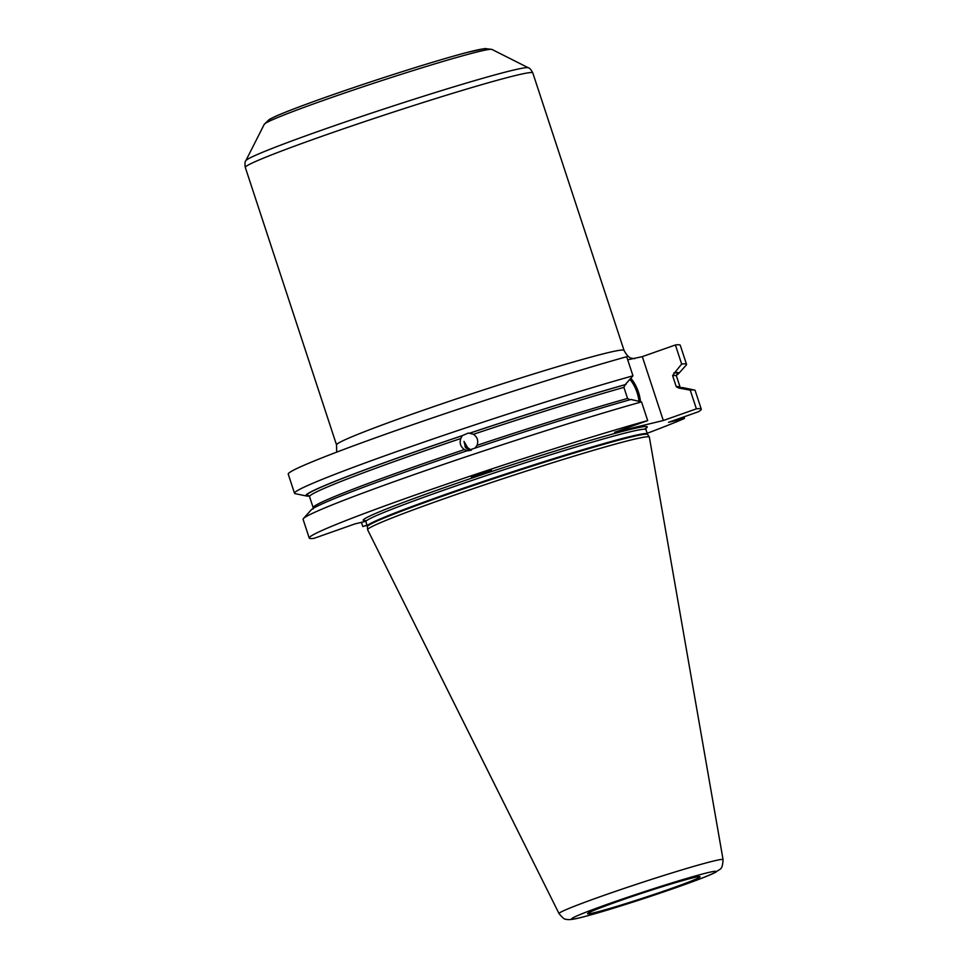 <?xml version="1.0" encoding="UTF-8"?>
<svg xmlns="http://www.w3.org/2000/svg" width="968" height="968" viewBox="0 0 968 968"><rect width="100%" height="100%" fill="white"/><g stroke="black" fill="none" stroke-linecap="round" stroke-linejoin="round"><path stroke-width="1.45" d="M627.7 359.818L642.304 356.635L675.386 344.971L681.666 364.053A206.341 8.639 -18.2 0 1 686.542 364.355A206.341 8.639 -18.2 0 1 686.215 365.118L678.483 373.733A196.274 8.216 161.8 0 0 674.72 372.668L672.615 375.644L676.245 386.692L678.762 388.047L690.245 390.152L696.391 408.847L663.31 420.511L642.304 356.635M686.542 364.355L680.262 345.261A206.341 8.639 161.8 0 0 675.386 344.971M626.683 356.72A206.341 8.639 161.8 0 0 410.517 425.472A206.341 8.639 161.8 0 0 288.234 474.151L294.514 493.244A206.341 8.639 -18.2 0 1 416.797 444.566A206.341 8.639 -18.2 0 1 632.963 375.814L626.683 356.72M683.94 416.857L684.461 418.454L668.501 422.314L698.388 411.763A206.341 8.639 161.8 0 0 701.268 409.137A206.341 8.639 161.8 0 0 696.391 408.847M367.017 525.079L362.806 526.568A206.341 8.639 161.8 0 0 367.114 525.358M647.156 433.289A206.341 8.639 161.8 0 0 684.461 418.454M362.806 526.568L361.415 522.345M701.268 409.137L695.121 390.443A206.341 8.639 161.8 0 0 694.407 390.019L683.069 387.672A196.274 8.216 161.8 0 0 679.669 387.732M694.407 390.019A206.341 8.639 161.8 0 0 690.245 390.152M676.366 375.318A196.274 8.216 161.8 0 0 678.483 373.733M681.666 364.053L674.72 372.668M630.059 399.808L627.554 398.453L623.912 387.394L625.098 384.744L632.963 375.814M663.31 420.511L614.607 432.272L647.689 420.596L641.542 401.901L630.967 399.481A196.274 8.216 161.8 0 0 474.744 448.196L467.363 450.713L464.434 449.563C460.526 446.78 459.316 443.102 460.792 438.516L462.256 435.648L468.355 433.035L473.437 434.281C477.369 437.052 478.579 440.743 477.067 445.328L474.877 448.196M626.018 384.417A196.274 8.216 161.8 0 0 469.782 433.132M462.256 435.648A196.274 8.216 161.8 0 0 306.553 496.015L295.216 493.668A206.341 8.639 -18.2 0 1 294.514 493.244M306.553 496.015A196.274 8.216 161.8 0 0 309.203 496.039M469.916 450.652L465.56 447.652L463.999 441.36L467.617 447.652L471.38 450.241M468.403 450.81L467.205 450.713A196.274 8.216 161.8 0 0 311.139 509.954L303.407 518.57A206.341 8.639 161.8 0 0 303.093 519.332L309.228 538.026A206.341 8.639 161.8 0 0 314.104 538.317L354.99 523.894L365.735 521.304M464.979 446.623A10.575 5.627 166.1 0 0 467.617 447.652M483.044 473.642L471.319 476.946L491.49 470.351L483.044 473.642M630.918 378.343A22.216 10.188 -109.4 0 1 640.501 401.659M629.986 379.504A21.163 9.704 -109.4 0 1 639.013 401.321M647.689 420.596A206.341 8.639 161.8 0 0 431.522 489.348A206.341 8.639 161.8 0 0 309.228 538.026M641.542 401.901A206.341 8.639 161.8 0 0 432.018 468.367A206.341 8.639 161.8 0 0 303.407 518.57M723.072 859.657L649.359 437.149A148.285 6.207 161.8 0 0 649.322 437.04A148.285 6.207 161.8 0 0 632.745 439.569A148.285 6.207 161.8 0 0 474.09 488.368A148.285 6.207 161.8 0 0 367.598 529.665A148.285 6.207 161.8 0 0 367.634 529.774L559.032 913.586C562.505 917.809 564.804 919.685 565.929 919.201C566.631 919.588 569.729 920.302 579.481 917.882C594.34 914.179 616.144 907.621 644.906 898.207C682.246 885.865 709.229 875.871 715.933 872.107C720.349 868.223 722.346 870.752 723.072 859.657A86.333 3.618 161.8 0 0 639.909 883.167A86.333 3.618 161.8 0 0 559.032 913.586M484.544 50.263A113.946 4.767 161.8 0 0 375.899 80.175A113.946 4.767 161.8 0 0 270.701 120.564M264.264 124.291A119.935 5.022 -18.2 0 1 376.6 82.292A119.935 5.022 -18.2 0 1 491.938 49.428L528.371 67.796A148.83 6.232 161.8 0 0 385.24 108.573A148.83 6.232 161.8 0 0 245.836 160.688L264.264 124.291L269.298 119.451L274.948 116.632C292.276 108.718 340.833 91.476 386.377 76.75C419.943 65.897 446.72 57.826 466.721 52.526L484.968 48.533L491.938 49.428M532.799 72.915L624.033 350.392A151.31 6.328 161.8 0 0 478.301 391.641A151.31 6.328 161.8 0 0 336.537 444.917L245.303 167.428A151.31 6.328 -18.2 0 1 387.079 114.151A151.31 6.328 -18.2 0 1 532.799 72.915C531.069 69.611 529.593 67.905 528.371 67.796M681 388.059L680.08 387.055A193.116 8.083 161.8 0 0 676.245 386.692M680.08 387.055L676.45 376.007A193.116 8.083 161.8 0 0 672.615 375.644M676.438 374.943A195.233 8.168 161.8 0 0 673.801 372.983M625.098 384.744A195.233 8.168 161.8 0 0 469.928 433.132M623.912 387.394A193.116 8.083 161.8 0 0 473.437 434.281M627.554 398.453A193.116 8.083 161.8 0 0 477.067 445.328M462.401 435.648A195.233 8.168 161.8 0 0 308.925 495.773M460.792 438.516A193.116 8.083 161.8 0 0 309.542 496.632L308.623 495.628M644.506 429.175A149.52 6.256 161.8 0 0 503.287 467.641A149.52 6.256 161.8 0 0 366.811 520.481M464.434 449.563A193.116 8.083 161.8 0 0 313.184 507.68L313.039 509.047M670.4 888.793A59.254 2.48 161.8 0 0 673.607 883.227A59.254 2.48 161.8 0 0 587.6 913.574A59.254 2.48 161.8 0 0 670.4 888.793M580.292 917.64A75.867 3.17 -18.2 0 1 646.237 891.08A75.867 3.17 -18.2 0 1 705.067 876.875A75.867 3.17 -18.2 0 1 580.292 917.64M646.14 428.037L645.934 429.55A147.402 6.171 161.8 0 0 503.977 469.734A147.402 6.171 161.8 0 0 365.88 521.631L364.815 520.53M645.934 429.55L647.374 433.93A147.402 6.171 161.8 0 0 505.417 474.102A147.402 6.171 161.8 0 0 367.32 526.011L367.598 529.665M647.374 433.93L647.628 434.463A147.487 6.171 161.8 0 0 505.623 474.731A147.487 6.171 161.8 0 0 367.429 526.592M245.303 167.428C244.735 163.749 244.916 161.499 245.836 160.688M624.033 350.392C629.575 360.786 632.975 357.603 634.633 358.717M336.537 444.917L336.695 452.141M676.45 376.007L676.584 374.64M309.542 496.632L313.184 507.68M697.275 876.851L697.746 876.863C697.928 876.5 685.066 879.452 657.587 888.164C627.675 897.481 591.509 910.706 589.621 912.413L589.996 912.122M365.88 521.631L367.32 526.011M647.628 434.463L649.322 437.04"/></g></svg>
